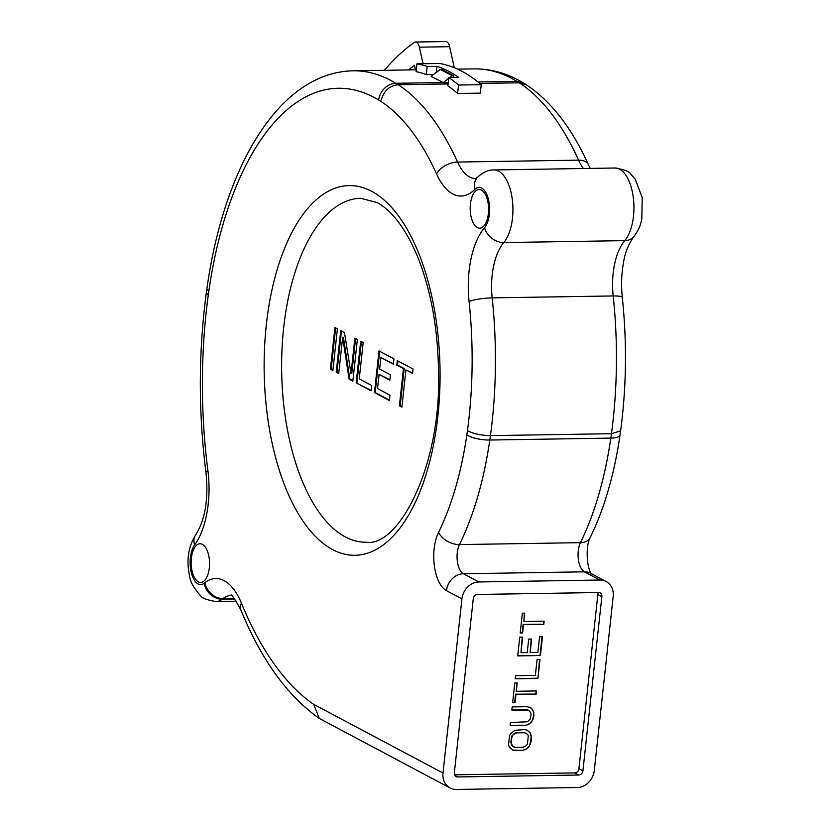 <?xml version="1.0" encoding="UTF-8"?>
<svg xmlns="http://www.w3.org/2000/svg" width="831" height="831" viewBox="0 0 831 831"><rect width="100%" height="100%" fill="white"/><g stroke="black" fill="none" stroke-linecap="round" stroke-linejoin="round"><path stroke-width="1.25" d="M582.926 770.794A4.3 3.656 118 0 1 578.688 775.022L457.684 776.954A4.3 3.656 118 0 1 456.115 776.58A4.3 3.656 118 0 1 454.349 772.84L473.275 598.684A4.3 3.656 118 0 1 477.503 594.456L598.517 592.524A4.3 3.656 118 0 1 600.086 592.898A4.3 3.656 118 0 1 601.852 596.637L582.926 770.794L578.937 768.675L597.853 594.518A4.3 3.656 -62 0 0 597.614 592.545M461.922 598.86A17.202 14.636 -62 0 1 478.864 581.96L463.428 573.754A17.202 14.636 118 0 0 446.486 590.664L461.922 598.86L443.006 773.027A17.202 14.636 -62 0 0 450.07 787.975L319.343 718.472C287.401 695.952 261.173 659.617 240.658 609.445A17.202 9.619 157.7 0 1 241.437 603.161A68.796 32.721 -90.9 0 0 204.893 582.666L204.094 583.279A21.502 10.221 89.1 0 1 191.286 572.601A21.502 10.221 89.1 0 1 194.62 544.959A68.796 32.721 -90.9 0 0 207.895 470.595A328.318 156.155 89.1 0 1 208.28 295.109L208.841 291.141A293.914 139.795 89.1 0 1 378.635 100.032L380.962 101.444A263.219 125.19 89.1 0 1 436.576 173.991A68.796 32.721 -90.9 0 0 474.781 189.437A21.502 10.221 89.1 0 1 488.379 199.108A21.502 10.221 89.1 0 1 484.535 227.725A68.796 32.721 -90.9 0 0 469.068 301.466A263.219 125.19 89.1 0 1 467.458 430.624C473.13 433.751 480.796 435.413 490.435 435.621L611.45 433.699L620.622 430.853C626.47 386.945 627.031 342.486 622.305 297.477A17.202 2.836 -6.1 0 0 613.185 295.95L492.17 297.872A280.421 133.376 89.1 0 1 490.435 435.621L489.802 440.035A17.202 4.851 -171.8 0 1 466.835 434.893A235.62 112.06 89.1 0 1 438.571 532.328A34.393 16.36 -90.9 0 0 434.384 565.973A34.393 16.36 -90.9 0 0 446.486 590.664M469.068 301.466A17.202 2.836 173.9 0 1 492.17 297.872A51.595 24.535 89.1 0 1 503.773 242.569L624.787 240.637A17.202 13.327 40.6 0 0 633.741 236.742C640.815 227.029 640.472 223.684 641.812 219L642.197 197.56L635.196 179.122L630.5 173.876C629.389 171.487 624.195 169.524 614.919 168.007A38.693 18.407 89.1 0 1 633.222 196.968A38.693 18.407 89.1 0 1 624.787 240.637A51.595 24.535 -90.9 0 0 613.185 295.95A280.421 133.376 -90.9 0 1 611.45 433.699L610.816 438.114A252.811 120.246 89.1 0 1 580.474 542.664A17.202 8.175 -90.9 0 0 578.386 559.481A17.202 8.175 -90.9 0 0 584.442 571.832L599.878 580.028L478.864 581.96M599.878 580.028A17.202 14.636 -62 0 1 606.131 581.503A17.202 14.636 -62 0 1 613.195 596.45L594.269 770.617A17.202 14.636 -62 0 1 577.337 787.518L456.323 789.45A17.202 14.636 -62 0 1 450.07 787.975M470.419 204.104A19.352 9.203 -90.9 0 0 479.705 228.213A19.352 9.203 -90.9 0 0 488.368 213.64A19.352 9.203 -90.9 0 0 479.082 189.52A19.352 9.203 -90.9 0 0 470.419 204.104M209.319 567.853A19.352 9.203 -90.9 0 0 200.032 543.744A19.352 9.203 -90.9 0 0 191.369 558.318A19.352 9.203 -90.9 0 0 200.655 582.427A19.352 9.203 -90.9 0 0 209.319 567.853M443.006 773.027L313.682 704.356L319.343 718.472M454.287 67.727L449.623 46.692A8.601 4.093 -90.9 0 0 445.79 41.55L415.531 42.028A8.601 4.093 89.1 0 1 419.375 47.17L423.041 63.727M415.448 69.814L414.451 65.275A352.562 167.685 -90.9 0 0 408.623 69.918M416.289 69.804L353.071 70.812A311.116 147.97 89.1 0 1 395.857 83.287L442.746 82.539A311.116 147.97 -90.9 0 0 437.677 79.641A311.116 147.97 -90.9 0 0 431.175 76.514L443.183 82.57L448.698 78.426M433.522 74.468L426.324 74.582A311.116 147.97 -90.9 0 0 416.092 71.653L416.944 63.831A289.022 137.468 89.1 0 1 427.207 66.459L426.324 74.582M427.207 66.459L437.033 66.303A289.022 137.468 89.1 0 1 458.629 77.335L448.802 77.491A289.022 137.468 89.1 0 1 458.525 85.053L481.222 84.689A289.022 137.468 -90.9 0 0 439.63 63.468L416.944 63.831M481.222 84.689L480.297 93.124L457.611 93.477L458.525 85.053M448.096 83.941L398.246 84.741C388.908 85.853 383.153 91.42 380.962 101.444M378.635 100.032A17.202 14.491 121.4 0 1 395.857 83.287L398.246 84.741A280.421 133.376 89.1 0 1 457.559 162.066L578.573 160.144A17.202 10.19 155.6 0 1 588.379 164.735C571.936 128.119 551.275 101.475 526.397 84.814L519.261 82.809L479.747 83.443M457.611 93.477A280.421 133.376 -90.9 0 0 447.888 85.842L448.802 77.491M437.033 66.303L436.379 72.318M449.966 77.47L452.23 75.766L440.253 69.409L441.77 69.389L453.736 75.746L453.56 77.408M448.231 82.705L443.162 82.788M353.071 70.812C279.372 72.276 224.079 166.273 206.94 288.482L206.368 292.491L208.28 295.109M384.389 70.313A374.064 177.917 89.1 0 1 414.285 42.464A8.601 4.093 89.1 0 1 415.531 42.028M440.253 69.409L431.206 76.213M453.736 75.746L452.23 75.766M366.191 542.217A171.986 81.802 89.1 0 1 345.343 536.919A171.986 81.802 89.1 0 1 281.989 349.55A171.986 81.802 89.1 0 1 360.716 198.297L376.869 202.494C388.835 208.373 405.351 225.752 418.824 259.833C431.279 292.242 437.844 329.325 438.508 371.083C441.812 465.589 398.568 547.349 366.191 542.217M337.417 328.847L332.888 370.512L330.395 369.193L334.924 327.528L337.417 328.847M342.652 337.261L338.705 373.607L336.212 372.278L340.741 330.613L344.481 332.597L351.025 373.576L354.868 338.124L357.372 339.443L352.843 381.107L349.103 379.123L342.652 337.261L343.411 337.251L349.851 379.113L349.103 379.123M356.167 382.873L360.696 341.209L363.189 342.528L359.241 378.884L371.706 385.501L371.125 390.819L356.167 382.873L371.177 390.425M377.523 388.586L389.999 395.213L389.417 400.532L374.459 392.585L378.978 350.921L393.946 358.867L393.364 364.186L380.899 357.559L379.642 369.089L390.456 374.823L389.874 380.141L379.071 374.407L377.523 388.586M397.27 360.633L413.069 369.016L412.581 373.451L405.933 369.92L401.892 407.148L399.399 405.829L403.44 368.59L396.792 365.069L397.27 360.633M332.93 370.127L330.395 369.193M331.154 369.182L335.631 327.902M341.458 330.998L336.971 372.267L336.212 372.278M336.971 372.267L338.747 373.212M355.585 338.497L351.773 373.566L351.025 373.576M349.851 379.113L352.884 380.723M361.402 341.583L356.925 382.862M379.694 351.295L375.207 392.575L374.459 392.585M375.207 392.575L389.459 400.137M393.406 363.791L380.899 357.559M389.916 379.757L379.071 374.407M412.623 373.057L405.933 369.92M397.987 361.007L397.54 365.048L404.198 368.58L400.147 405.819L399.399 405.829M400.147 405.819L401.934 406.764M404.198 368.58L403.44 368.59M397.54 365.048L396.792 365.069M578.937 768.675A4.3 3.656 -62 0 1 574.699 772.903L454.588 774.814M526.989 730.085L530.136 732.942L531.476 737.824L530.542 733.16L527.01 730.096L524.662 729.608L514.95 730.283L510.743 733.472L509.548 735.57L508.53 744.95L509.268 747.017L512.8 750.081L522.398 750.445L526.906 748.814L529.067 746.695L530.625 741.782L530.261 744.597M531.476 737.824L531.019 741.99M512.176 706.932L527.145 706.693L531.321 708.189L533.024 710.245L533.969 714.909L531.778 721.703L529.627 723.811L525.109 725.442L510.141 725.681L510.483 722.555L527.436 721.765L530.136 719.127L531.071 714.951L530.812 712.873L528.682 710.308L511.844 710.058L512.176 706.932M512.634 702.766L514.784 682.978L517.194 682.937L516.29 691.267L536.566 690.945L536.224 694.072L515.958 694.394L515.043 702.725L512.634 702.766M537.927 678.449L515.241 678.813L515.573 675.686L535.372 675.374L537.065 659.741L539.963 659.7L537.927 678.449L539.537 659.71M537.854 652.449L539.558 636.826L542.456 636.785L540.42 655.534L517.723 655.898L519.759 637.148L522.657 637.097L520.964 652.719L527.238 652.626L528.713 639.081L531.601 639.039L530.136 652.574L537.854 652.449M520.216 632.973L522.367 613.185L524.777 613.143L523.873 621.484L544.149 621.162L543.806 624.278L523.53 624.611L522.626 632.942L520.216 632.973M531.082 737.606L530.625 741.782M529.856 744.389L529.067 746.695M528.672 746.487L526.906 748.814M526.511 748.606L524.86 749.884M524.465 749.676L522.398 750.445M521.993 750.237L515.147 750.559M514.753 750.351L512.426 749.874M513.62 746.944L511.886 745.719L510.826 742.093L511.989 735.83L513.527 734.469L517.079 732.849L524.319 732.734L527.529 734.24L528.319 735.788L527.415 744.129L526.283 745.708L522.73 747.318L515.49 747.433L512.28 745.926L511.231 742.301L511.283 737.928M526.189 733.222L524.319 732.734M511.989 735.83L514.69 733.191L516.674 732.641L523.914 732.527M511.678 738.136L512.395 736.048M529.472 707.171L531.321 708.189M530.926 707.981L533.024 710.245M532.629 710.027L533.762 712.312M533.367 712.094L533.969 714.909M533.564 714.691L533.741 716.987M533.336 716.779L532.972 719.604M532.578 719.386L531.778 721.703M531.383 721.485L529.627 723.811M529.222 723.604L527.581 724.881M527.176 724.674L525.109 725.442M510.172 725.463L524.714 725.234M511.865 709.84L526.407 709.612L528.682 710.308M516.778 682.947L516.29 691.267M512.654 702.548L514.649 702.517L515.552 694.186L536.224 694.072M535.829 693.864L536.14 690.956M515.262 678.595L537.522 678.241M517.755 655.68L540.42 655.534M540.015 655.316L542.03 636.785M522.232 637.107L520.964 652.719M531.186 639.039L530.136 652.574M524.361 613.153L523.873 621.484M520.237 632.755L522.232 632.723L523.135 624.393L543.806 624.278M543.412 624.071L543.723 621.162M313.682 704.356A328.318 156.155 89.1 0 1 241.437 603.161M467.458 430.624L466.835 434.893M332.639 549.603A184.877 87.93 -90.9 0 0 437.895 415.999A184.877 87.93 -90.9 0 0 371.571 191.275A184.877 87.93 -90.9 0 0 266.315 324.89A184.877 87.93 -90.9 0 0 332.639 549.603M477.97 81.978L516.861 81.355A311.116 147.97 -90.9 0 0 474.086 68.88L457.559 69.139M583.424 168.516A51.595 24.535 89.1 0 1 578.573 160.144A280.421 133.376 -90.9 0 0 519.261 82.809L516.861 81.355A17.202 14.491 121.4 0 1 523.727 83.173L526.096 84.617M206.94 288.482A17.202 4.789 8.1 0 0 208.841 291.141M206.368 292.491C198.453 352.032 198.318 412.062 205.963 472.559A17.202 3.49 -7.3 0 1 207.895 470.595M205.963 472.559C208.654 498.745 205.288 519.406 195.877 534.551A17.202 12.818 36.3 0 0 194.62 544.959M195.877 534.551C188.263 546.611 186.175 560.426 189.603 575.997C189.977 581.274 193.602 587.829 200.5 595.661C201.621 598.071 206.826 600.024 216.091 601.54A38.693 18.407 -90.9 0 0 222.22 599.203A17.202 14.252 -127.7 0 1 204.094 583.279M234.841 598.995L222.22 599.203L223.02 598.58A17.202 14.252 -127.7 0 1 204.893 582.666M234.352 598.403L223.02 598.58A51.595 24.535 89.1 0 1 230.966 595.474M475.737 178.613A51.595 24.535 89.1 0 1 457.559 162.066A17.202 10.19 155.6 0 0 436.576 173.991M484.535 227.725A17.202 13.327 -139.4 0 0 503.773 242.569A38.693 18.407 -90.9 0 0 512.218 198.9A38.693 18.407 -90.9 0 0 493.905 169.94C488.379 169.846 482.977 172.225 477.7 177.086A17.202 13.722 44.8 0 0 474.781 189.437M590.145 537.74A17.202 11.073 26.2 0 1 580.474 542.664L459.47 544.585A252.811 120.246 -90.9 0 0 489.802 440.035L610.816 438.114A17.202 4.851 8.2 0 0 619.999 435.184C614.296 474.356 604.345 508.541 590.145 537.74C585.762 544.669 586.219 567.947 591.693 573.992M438.571 532.328A17.202 11.073 -153.8 0 0 459.47 544.585A17.202 8.175 -90.9 0 0 457.372 561.413A17.202 8.175 -90.9 0 0 463.428 573.754L584.442 571.832A17.202 14.636 -62 0 1 590.696 573.307L606.131 581.503M449.623 46.692L419.375 47.17M457.684 776.954L454.931 775.489M601.852 596.637L597.853 594.518M578.688 775.022L574.699 772.903M230.873 595.443C230.966 593.334 234.228 598.008 240.658 609.445M236.43 601.208L216.091 601.54M477.7 177.086L475.644 178.655M588.379 164.735L590.218 168.402M633.741 236.742C628.226 244.678 624.808 253.351 623.479 262.752C621.463 273.908 621.069 285.48 622.305 297.477M614.919 168.007L493.905 169.94M620.622 430.863L619.999 435.184M474.086 68.88C491.412 68.744 507.949 73.502 523.727 83.173"/></g></svg>
